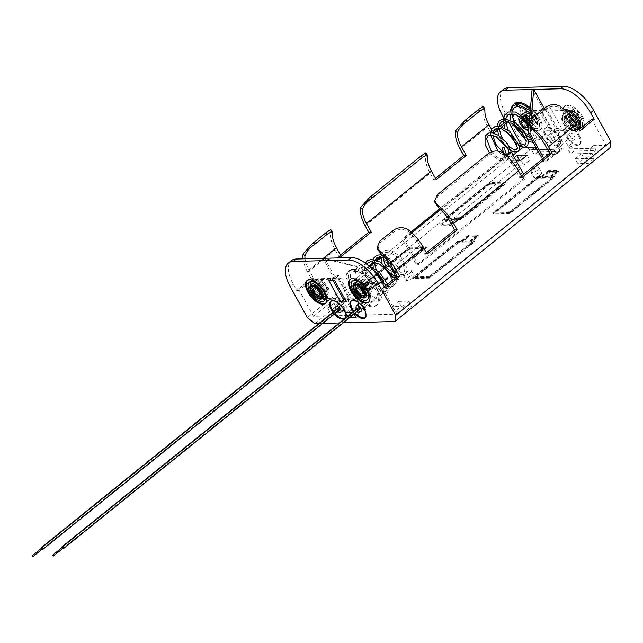 <?xml version="1.0" encoding="UTF-8"?>
<svg xmlns="http://www.w3.org/2000/svg" width="643" height="643" viewBox="0 0 643 643"><rect width="100%" height="100%" fill="white"/><g stroke="black" fill="none" stroke-linecap="round" stroke-linejoin="round"><path stroke-width="0.48" stroke-dasharray="3.21 2.41" d="M313.318 291.472A6.414 3.078 -128.9 0 0 320.986 296.367A6.414 3.078 -128.9 0 0 320.6 291.287A6.414 3.078 -128.9 0 0 312.932 286.392A6.414 3.078 -128.9 0 0 313.318 291.472A6.414 3.078 51.1 0 1 312.932 286.392A6.414 3.078 51.1 0 1 320.6 291.287A6.414 3.078 51.1 0 1 320.986 296.367A6.414 3.078 51.1 0 1 313.318 291.472M322.85 289.471A6.414 3.078 51.1 0 1 323.236 294.55A6.414 3.078 51.1 0 1 315.568 289.655A6.414 3.078 51.1 0 1 315.183 284.576A6.414 3.078 51.1 0 1 322.85 289.471A6.414 3.078 -128.9 0 0 315.183 284.576A6.414 3.078 -128.9 0 0 315.568 289.655A6.414 3.078 -128.9 0 0 323.236 294.55A6.414 3.078 -128.9 0 0 322.85 289.471M363.641 290.154A6.414 3.078 51.1 0 1 364.034 295.241A6.414 3.078 51.1 0 1 356.367 290.347A6.414 3.078 51.1 0 1 355.981 285.267A6.414 3.078 51.1 0 1 363.641 290.154A6.414 3.078 -128.9 0 0 355.981 285.267A6.414 3.078 -128.9 0 0 356.367 290.347A6.414 3.078 -128.9 0 0 364.034 295.241A6.414 3.078 -128.9 0 0 363.641 290.154M358.617 288.53A6.414 3.078 -128.9 0 0 366.285 293.425A6.414 3.078 -128.9 0 0 365.891 288.337A6.414 3.078 -128.9 0 0 358.223 283.45A6.414 3.078 -128.9 0 0 358.617 288.53A6.414 3.078 -128.9 0 0 366.285 293.425A6.414 3.078 -128.9 0 0 365.891 288.337A6.414 3.078 -128.9 0 0 358.223 283.45A6.414 3.078 -128.9 0 0 358.617 288.53M325.768 303.054A14.652 7.041 -128.9 0 0 326.162 302.781A14.652 7.041 -128.9 0 0 325.278 291.158A14.652 7.041 -128.9 0 0 307.756 279.978A14.652 7.041 -128.9 0 0 307.402 280.308M350.443 279.183A14.652 7.041 51.1 0 1 350.797 278.853A14.652 7.041 51.1 0 1 368.326 290.033A14.652 7.041 51.1 0 1 369.211 301.655A14.652 7.041 51.1 0 1 368.817 301.929M354.631 313.583A10.987 5.281 51.1 0 1 353.16 311.759M351.48 300.554A10.987 5.281 51.1 0 1 351.825 300.217A10.987 5.281 51.1 0 1 364.967 308.608A10.987 5.281 51.1 0 1 365.634 317.32A10.987 5.281 51.1 0 1 365.232 317.586M355.378 312.972A10.987 5.281 51.1 0 1 353.907 311.156M334.247 314.114A10.987 5.281 51.1 0 1 332.777 312.297M331.097 301.085A10.987 5.281 51.1 0 1 331.442 300.747A10.987 5.281 51.1 0 1 344.584 309.138A10.987 5.281 51.1 0 1 345.251 317.851A10.987 5.281 51.1 0 1 344.849 318.116M334.995 313.511A10.987 5.281 51.1 0 1 333.532 311.694M526.947 118.995A6.414 3.078 -128.9 0 0 534.614 123.89A6.414 3.078 -128.9 0 0 534.22 118.802A6.414 3.078 -128.9 0 0 526.553 113.907A6.414 3.078 -128.9 0 0 526.947 118.995A6.414 3.078 51.1 0 1 526.553 113.907A6.414 3.078 51.1 0 1 534.22 118.802A6.414 3.078 51.1 0 1 534.614 123.89A6.414 3.078 51.1 0 1 526.947 118.995M531.97 120.619A6.414 3.078 51.1 0 1 532.364 125.707A6.414 3.078 51.1 0 1 524.696 120.812A6.414 3.078 51.1 0 1 524.31 115.724A6.414 3.078 51.1 0 1 531.97 120.619A6.414 3.078 51.1 0 1 532.364 125.707A6.414 3.078 51.1 0 1 524.696 120.812A6.414 3.078 51.1 0 1 524.31 115.724A6.414 3.078 51.1 0 1 531.97 120.619M577.269 117.677A6.414 3.078 51.1 0 1 577.655 122.757A6.414 3.078 51.1 0 1 569.987 117.87A6.414 3.078 51.1 0 1 569.602 112.782A6.414 3.078 51.1 0 1 577.269 117.677A6.414 3.078 -128.9 0 0 569.602 112.782A6.414 3.078 -128.9 0 0 569.987 117.87A6.414 3.078 -128.9 0 0 577.655 122.757A6.414 3.078 -128.9 0 0 577.269 117.677M567.745 119.686A6.414 3.078 -128.9 0 0 575.405 124.573A6.414 3.078 -128.9 0 0 575.019 119.494A6.414 3.078 -128.9 0 0 567.351 114.599A6.414 3.078 -128.9 0 0 567.745 119.686A6.414 3.078 51.1 0 1 567.351 114.599A6.414 3.078 51.1 0 1 575.019 119.494A6.414 3.078 51.1 0 1 575.405 124.573A6.414 3.078 51.1 0 1 567.745 119.686M523.016 118.513A14.652 7.041 -128.9 0 0 540.538 129.693A14.652 7.041 -128.9 0 0 539.654 118.079A14.652 7.041 -128.9 0 0 522.132 106.891A14.652 7.041 -128.9 0 0 523.016 118.513M522.269 119.116A14.652 7.041 -128.9 0 0 539.79 130.304A14.652 7.041 -128.9 0 0 538.898 118.682A14.652 7.041 -128.9 0 0 521.377 107.494A14.652 7.041 -128.9 0 0 522.269 119.116M582.695 116.946A14.652 7.041 51.1 0 1 583.587 128.568A14.652 7.041 51.1 0 1 566.065 117.388A14.652 7.041 51.1 0 1 565.173 105.765A14.652 7.041 51.1 0 1 582.695 116.946M581.947 117.556A14.652 7.041 51.1 0 1 582.831 129.171A14.652 7.041 51.1 0 1 565.31 117.99A14.652 7.041 51.1 0 1 564.425 106.368A14.652 7.041 51.1 0 1 581.947 117.556M579.343 135.52A10.987 5.281 51.1 0 1 580.01 144.233A10.987 5.281 51.1 0 1 566.869 135.842A10.987 5.281 51.1 0 1 566.202 127.129A10.987 5.281 51.1 0 1 579.343 135.52M578.596 136.123A10.987 5.281 51.1 0 1 579.255 144.836A10.987 5.281 51.1 0 1 566.113 136.453A10.987 5.281 51.1 0 1 565.446 127.74A10.987 5.281 51.1 0 1 578.596 136.123M558.96 136.051A10.987 5.281 51.1 0 1 559.627 144.763A10.987 5.281 51.1 0 1 546.486 136.38A10.987 5.281 51.1 0 1 545.819 127.668A10.987 5.281 51.1 0 1 558.96 136.051M558.212 136.654A10.987 5.281 51.1 0 1 558.88 145.374A10.987 5.281 51.1 0 1 545.738 136.983A10.987 5.281 51.1 0 1 545.071 128.27A10.987 5.281 51.1 0 1 558.212 136.654M540.241 174.936A4.581 1.382 -28.9 0 0 541.647 172.79A4.581 1.382 -28.9 0 0 539.051 172.854A4.581 1.382 -28.9 0 0 535.04 175.073A4.581 1.382 -28.9 0 0 533.634 177.219A4.581 1.382 -28.9 0 0 536.222 177.163A4.581 1.382 -28.9 0 0 540.241 174.936M537.54 170.049A4.581 1.382 -28.9 0 0 538.947 167.903A4.581 1.382 -28.9 0 0 536.35 167.96A4.581 1.382 -28.9 0 0 532.34 170.186A4.581 1.382 -28.9 0 0 530.933 172.324A4.581 1.382 -28.9 0 0 533.521 172.268A4.581 1.382 -28.9 0 0 537.54 170.049M412.75 277.864A4.581 1.382 -28.9 0 0 414.164 275.726A4.581 1.382 -28.9 0 0 411.568 275.783A4.581 1.382 -28.9 0 0 407.558 278.001A4.581 1.382 -28.9 0 0 406.143 280.147A4.581 1.382 -28.9 0 0 408.739 280.091A4.581 1.382 -28.9 0 0 412.75 277.864M410.049 272.978A4.581 1.382 -28.9 0 0 411.464 270.832A4.581 1.382 -28.9 0 0 408.868 270.888A4.581 1.382 -28.9 0 0 404.857 273.114A4.581 1.382 -28.9 0 0 403.442 275.26A4.581 1.382 -28.9 0 0 406.038 275.196A4.581 1.382 -28.9 0 0 410.049 272.978M554.057 136.766A3.665 1.76 51.1 0 1 554.274 139.668A3.665 1.76 51.1 0 1 549.894 136.879A3.665 1.76 51.1 0 1 549.677 133.969A3.665 1.76 51.1 0 1 554.057 136.766M547.643 138.695A3.665 1.76 -128.9 0 0 552.024 141.484A3.665 1.76 -128.9 0 0 551.807 138.583A3.665 1.76 -128.9 0 0 547.426 135.786A3.665 1.76 -128.9 0 0 547.643 138.695M574.432 136.236A3.665 1.76 51.1 0 1 574.657 139.137A3.665 1.76 51.1 0 1 570.277 136.34A3.665 1.76 51.1 0 1 570.052 133.439A3.665 1.76 51.1 0 1 574.432 136.236M568.026 138.157A3.665 1.76 -128.9 0 0 572.407 140.954A3.665 1.76 -128.9 0 0 572.182 138.052A3.665 1.76 -128.9 0 0 567.801 135.255A3.665 1.76 -128.9 0 0 568.026 138.157M337.784 311.26A3.665 1.76 51.1 0 1 336.313 309.444A3.665 1.76 51.1 0 0 337.784 311.26M343.306 299.011L338.105 299.148L342.679 307.426A3.665 1.76 -128.9 0 0 338.298 304.637A3.665 1.76 -128.9 0 0 338.515 307.539A3.665 1.76 -128.9 0 0 342.904 310.336A3.665 1.76 -128.9 0 0 342.679 307.426A3.665 1.76 -128.9 0 0 338.298 304.637A3.665 1.76 -128.9 0 0 338.515 307.539L339.52 306.735L334.947 298.448L325.696 298.69A11.904 5.723 51.1 0 1 314.515 290.668A11.904 5.723 51.1 0 1 312.731 279.488A11.904 5.723 51.1 0 1 314.724 278.821L313.72 279.625A11.904 5.723 51.1 0 0 311.726 280.3A11.904 5.723 51.1 0 0 313.519 291.48A11.904 5.723 51.1 0 0 324.691 299.493L333.95 299.252L334.947 298.448M358.167 310.722A3.665 1.76 51.1 0 1 356.696 308.905A3.665 1.76 -128.9 0 0 358.167 310.722M359.791 300.98L360.795 300.177A21.983 10.561 51.1 0 0 377.063 304.734A21.983 10.561 51.1 0 0 375.729 287.3A21.983 10.561 51.1 0 0 349.446 270.526A21.983 10.561 51.1 0 0 347.284 277.969L346.28 278.773A21.983 10.561 51.1 0 1 348.45 271.33A21.983 10.561 51.1 0 1 374.732 288.112A21.983 10.561 51.1 0 1 376.059 305.538A21.983 10.561 51.1 0 1 359.791 300.98L363.054 306.896A3.665 1.76 -128.9 0 0 358.673 304.099A3.665 1.76 -128.9 0 0 358.898 307.008A3.665 1.76 -128.9 0 0 363.279 309.797A3.665 1.76 -128.9 0 0 363.054 306.896A3.665 1.76 -128.9 0 0 358.673 304.099A3.665 1.76 -128.9 0 0 358.898 307.008L359.895 306.197L355.322 297.918L339.102 298.336L338.105 299.148M318.928 323.485L322.77 323.381M339.303 322.947L343.153 322.85M347.517 316.324L348.305 317.755L349.503 317.722M370.521 265.953L364.694 270.655L363.207 267.954L324.683 258.406L335.59 278.154L338.837 275.534L350.652 296.929L347.405 299.558L353.345 310.312L356.415 310.231L353.417 312.659L352.01 312.691M353.417 312.659L354.14 313.969M347.405 299.558L349.479 299.501L337.671 278.106L334.665 280.525M335.59 278.154L337.671 278.106M324.683 258.406L323.019 258.446L333.926 278.202L331.844 278.25L328.846 280.678M333.122 280.565L331.844 278.25M345.203 299.614L345.741 299.598L351.681 310.36L348.602 310.44L345.604 312.86M305.047 258.799A24.908 11.968 -128.9 0 0 308.986 269.947L313.744 278.572L299.172 290.339L313.519 316.316L351.303 315.327L350.515 313.897M349.88 312.747L348.602 310.44M299.172 290.339L296.672 290.403L293.095 283.917A29.305 14.082 51.1 0 1 291.327 260.68M384.313 286.738L382.561 288.152L385.053 288.088M382.561 288.152L396.908 314.138L359.115 315.126L356.415 310.231M568.541 138.96L571.241 143.855L563.429 144.056L560.728 139.169L568.541 138.96L565.543 141.388L562.464 141.468L556.525 130.706L558.606 130.65L546.791 109.254L549.797 106.834L543.97 106.987L555.785 128.383L561.604 128.23L549.797 106.834M314.877 323.59L530.001 149.899L610.062 147.802M530.001 149.899L522.47 143.895L307.346 317.586M502.223 115.073L505.221 112.654L522.47 143.895M505.221 112.654A29.305 14.082 51.1 0 1 503.453 89.409M591.689 119.309L606.027 145.286L593.553 145.615L596.254 150.502L574.103 151.089L571.402 146.194L568.243 146.274L565.543 141.388M544.227 108.426L544.717 109.31L546.791 109.254M542.451 159.062L544.107 162.06L560.254 149.023L557.553 144.136L560.8 141.508L554.861 130.754L551.614 133.374L539.798 111.978L543.054 109.35L532.082 89.481M543.616 158.114L545.77 162.02L561.918 148.983L559.217 144.088L562.464 141.468M544.717 109.31L541.462 111.93L553.277 133.334L556.525 130.706M531.166 119.132L530.475 127.137M536.608 149.843L537.821 152.037L559.965 151.459L557.264 146.564L560.431 146.483L557.73 141.589L560.8 141.508M543.054 109.35L540.972 109.406L552.787 130.802L554.861 130.754M503.686 117.725L505.591 121.173M520.878 144.273L522.454 147.134M359.115 315.126L356.118 317.546M606.027 145.286L396.908 314.138M593.553 145.615L590.057 148.437L567.906 149.023L570.606 153.91L592.75 153.331L596.254 150.502M571.402 146.194L567.906 149.023M568.243 146.274L571.241 143.855M560.431 146.483L563.429 144.056M557.264 146.564L553.768 149.393L537.347 149.819M519.231 150.229L517.141 151.909M513.09 155.188L313.519 316.316M351.303 315.327L348.305 317.755M359.292 312.578L357.629 312.627L396.627 281.144L398.29 281.095L359.292 312.578L356.592 307.692L353.345 310.312M561.918 148.983L560.254 149.023M545.77 162.02L544.107 162.06M360.651 290.363L368.15 284.31L364.822 284.391L364.316 283.475L367.643 283.386L360.144 289.446L360.651 290.363L370.633 290.097L378.132 284.045L381.46 283.957L394.191 273.677M394.689 271.957L425.947 246.711L426.454 247.627L409.824 248.061L364.822 284.391M426.454 247.627L395.196 272.873M506.451 183.046L489.813 183.48L444.819 219.81L448.147 219.721L440.648 225.773L450.622 225.516L458.121 219.464L461.449 219.376L506.451 183.046L505.945 182.13L489.307 182.564L489.813 183.48M468.916 236.094L461.417 242.146L458.089 242.234L413.095 278.564L429.733 278.122L474.727 241.8L471.399 241.881L478.898 235.828L468.916 236.094L468.409 235.169L478.392 234.912L478.898 235.828M548.913 171.504L541.414 177.564L538.087 177.645L493.085 213.974L509.722 213.54L554.716 177.211L551.389 177.299L558.888 171.247L548.913 171.504L548.407 170.588L558.381 170.331L558.888 171.247M416.624 264.996L418.288 264.948L525.773 178.167L524.109 178.207L416.624 264.996L402.277 239.011L403.941 238.971L418.288 264.948M398.596 301.398L392.343 306.446L402.743 306.172L408.996 301.125L398.596 301.398L401.296 306.285L395.043 311.333L405.444 311.059L411.697 306.02L401.296 306.285M514.328 157.431L510.55 160.477L515.935 160.34M575.228 158.789L581.473 153.741L591.873 153.468L585.62 158.516L575.228 158.789L577.928 163.676L588.321 163.402L594.574 158.363L584.174 158.636L577.928 163.676M344.318 302.821L333.926 303.094L327.673 308.134L338.073 307.86L344.318 302.821L347.019 307.708L336.619 307.981L330.373 313.028L340.774 312.755L347.019 307.708M381.034 257.457L383.943 255.11L382.28 255.158L380.262 256.782M376.099 260.15L372.602 262.971M369.476 265.495L363.03 270.695L364.694 270.655M377.208 260.552L375.199 262.167M374.805 262.497L372.659 264.225M505.856 123.464L503.935 125.007M501.894 126.663L499.772 128.367M499.233 128.809L497.24 130.416M493.76 133.23L491.228 133.318L487.651 126.84A29.305 14.082 -128.9 0 1 483.118 108.53L484.91 110.757M491.622 129.444L492.988 131.928M303.014 258.856A29.305 14.082 -128.9 0 0 307.675 272.15L311.252 278.636L296.672 290.403M340.501 255.022L338.748 256.436L335.172 249.95A29.305 14.082 51.1 0 1 330.639 231.641L332.431 233.867M435.488 178.328L433.736 179.743L430.159 173.256A29.305 14.082 51.1 0 1 425.626 154.947L427.418 157.173M505.623 121.696L503.606 123.327M500.061 126.189L497.007 128.648M493.004 131.887L491.228 133.318M521.369 176.078L519.616 177.492L514.858 168.868A24.908 11.968 51.1 0 0 503.694 155.18L503.011 152.921M544.854 144.651L572.358 122.451L577.117 131.068L579.608 131.003M578.861 129.661L577.117 131.068M426.381 252.771L424.629 254.186L419.871 245.562A24.908 11.968 51.1 0 0 408.707 231.874L408.024 229.615M435.102 202.883L437.891 196.252L487.884 155.887C493.044 151.941 498.317 151.7 503.694 155.18M425.706 152.881L425.626 154.947M377.61 249.299L380.399 242.668L392.897 232.581C398.057 228.635 403.33 228.394 408.707 231.874M330.711 229.575L330.639 231.641M327.673 308.134L330.373 313.028M338.073 307.86L340.774 312.755M333.926 303.094L336.619 307.981M585.62 158.516L588.321 163.402M591.873 153.468L594.574 158.363M581.473 153.741L584.174 158.636M510.55 160.477L513.251 165.372L523.651 165.098L520.951 160.211M519.456 160.244L513.251 165.372M519.504 160.324L529.896 160.051L523.651 165.098M527.196 155.164L529.896 160.051M402.743 306.172L405.444 311.059M408.996 301.125L411.697 306.02M392.343 306.446L395.043 311.333M590.057 148.437L592.75 153.331M574.103 151.089L570.606 153.91M559.965 151.459L556.468 154.28L534.317 154.859L531.616 149.972M553.768 149.393L556.468 154.28M537.821 152.037L534.317 154.859M313.744 278.572L311.252 278.636M523.619 174.261L525.773 178.167M506.708 155.992L440.6 209.369M411.721 232.686L403.941 238.971M509.762 152.222L524.109 178.207M505.945 155.309L439.852 208.67M410.957 232.002L402.277 239.011M382.28 255.158L396.627 281.144M383.943 255.11L385.921 258.703M387.335 261.259L391.257 268.356M395.975 276.908L398.29 281.095M356.592 307.692L354.928 307.732L357.629 312.627M354.928 307.732L351.681 310.36M338.837 275.534L337.173 275.574L348.988 296.978L345.741 299.598M337.173 275.574L333.926 278.202M323.019 258.446L361.543 268.002L363.03 270.695M530.097 126.189L532.878 119.558L545.377 109.463C550.537 105.516 555.809 105.283 561.186 108.755L560.503 106.505M572.358 122.451A24.908 11.968 -128.9 0 0 561.186 108.755M483.198 106.465L483.118 108.53M341.24 256.364L338.748 256.436M427.129 254.122L424.629 254.186M436.227 179.67L433.736 179.743M522.116 177.428L519.616 177.492M363.207 267.954L361.543 268.002M509.891 212.753L552.884 178.039L552.385 177.122L509.385 211.836L509.891 212.753L494.917 213.146L537.918 178.433L552.884 178.039M509.385 211.836L494.411 212.23L494.917 213.146M552.385 177.122L537.411 177.516L537.918 178.433M537.411 177.516L494.411 212.23M542.242 177.54L550.561 177.323L550.054 176.407L541.736 176.624L542.242 177.54L548.744 172.292L548.238 171.376L556.557 171.159L557.063 172.075L548.744 172.292M541.736 176.624L548.238 171.376M548.407 170.588L540.908 176.64L541.414 177.564M540.908 176.64L537.58 176.729L538.087 177.645M537.58 176.729L492.578 213.058L493.085 213.974M554.716 177.211L554.21 176.295L509.216 212.624L509.722 213.54M509.216 212.624L492.578 213.058M554.21 176.295L550.882 176.383L551.389 177.299M550.882 176.383L558.381 170.331M557.063 172.075L550.561 177.323M550.054 176.407L556.557 171.159M429.902 277.342L472.894 242.628L472.388 241.712L429.395 276.426L429.902 277.342L414.928 277.728L457.92 243.014L472.894 242.628M429.395 276.426L414.422 276.811L414.928 277.728M472.388 241.712L457.414 242.098L457.92 243.014M457.414 242.098L414.422 276.811M462.253 242.122L470.572 241.905L470.065 240.988L461.746 241.205L462.253 242.122L468.747 236.873L468.241 235.957L476.559 235.74L477.066 236.656L468.747 236.873M461.746 241.205L468.241 235.957M468.409 235.169L460.91 241.229L461.417 242.146M460.91 241.229L457.583 241.318L458.089 242.234M457.583 241.318L412.589 277.639L413.095 278.564M474.727 241.8L474.221 240.876L429.227 277.205L429.733 278.122M429.227 277.205L412.589 277.639M474.221 240.876L470.893 240.964L471.399 241.881M470.893 240.964L478.392 234.912M477.066 236.656L470.572 241.905M470.065 240.988L476.559 235.74M489.644 184.268L446.652 218.982L446.146 218.065L489.138 183.351L489.644 184.268L504.618 183.874L461.618 218.588L446.652 218.982M489.138 183.351L504.112 182.958L504.618 183.874M446.146 218.065L461.111 217.672L461.618 218.588M461.111 217.672L504.112 182.958M489.307 182.564L444.313 218.893L444.819 219.81M444.313 218.893L447.641 218.805L448.147 219.721M447.641 218.805L440.142 224.857L440.648 225.773M458.121 219.464L457.623 218.548L450.116 224.6L450.622 225.516M450.116 224.6L440.142 224.857M457.623 218.548L460.943 218.459L461.449 219.376M441.966 224.029L442.472 224.946L448.975 219.697L448.468 218.781L441.966 224.029L450.285 223.812L450.791 224.728L457.294 219.48L448.975 219.697M448.468 218.781L456.787 218.564L457.294 219.48M456.787 218.564L450.285 223.812M460.943 218.459L505.945 182.13M442.472 224.946L450.791 224.728M409.655 248.849L366.655 283.563L366.148 282.647L409.149 247.933L409.655 248.849L424.621 248.455L381.629 283.169L366.655 283.563M409.149 247.933L424.115 247.539L424.621 248.455M366.148 282.647L381.122 282.253L381.629 283.169M381.122 282.253L393.436 272.31M394.44 271.507L424.115 247.539M377.304 284.069L368.986 284.286L368.479 283.37L376.798 283.153L377.304 284.069L370.802 289.318L370.296 288.394L361.977 288.619L362.483 289.535L370.802 289.318M376.798 283.153L370.296 288.394M378.132 284.045L377.626 283.129L370.127 289.181L370.633 290.097M377.626 283.129L380.953 283.041L381.46 283.957M380.953 283.041L393.685 272.761M364.316 283.475L409.318 247.145L409.824 248.061M409.318 247.145L425.947 246.711M367.643 283.386L368.15 284.31M362.483 289.535L368.986 284.286M368.479 283.37L361.977 288.619M370.127 289.181L360.144 289.446M541.462 111.93L539.798 111.978M553.277 133.334L551.614 133.374M558.606 130.65L561.604 128.23M552.787 130.802L555.785 128.383M540.972 109.406L543.97 106.987M559.217 144.088L557.553 144.136M557.73 141.589L560.728 139.169M350.652 296.929L348.988 296.978M349.479 299.501L346.481 301.921M574.022 120.297A6.414 3.078 51.1 0 1 574.408 125.385A6.414 3.078 51.1 0 1 566.74 120.49A6.414 3.078 51.1 0 1 566.354 115.41A6.414 3.078 51.1 0 1 574.022 120.297A6.414 3.078 -128.9 0 0 566.354 115.41A6.414 3.078 -128.9 0 0 566.74 120.49A6.414 3.078 -128.9 0 0 574.408 125.385A6.414 3.078 -128.9 0 0 574.022 120.297M530.973 121.431A6.414 3.078 51.1 0 1 531.359 126.51A6.414 3.078 51.1 0 1 523.691 121.615A6.414 3.078 51.1 0 1 523.306 116.536A6.414 3.078 51.1 0 1 530.973 121.431A6.414 3.078 -128.9 0 0 523.306 116.536A6.414 3.078 -128.9 0 0 523.691 121.615A6.414 3.078 -128.9 0 0 531.359 126.51A6.414 3.078 -128.9 0 0 530.973 121.431M515.356 122.733A21.983 10.561 -128.9 0 0 526.4 135.287M530.885 138.108A21.983 10.561 -128.9 0 0 541.141 138.623A21.983 10.561 -128.9 0 0 543.303 131.18L544.308 130.376L576.867 129.524A11.904 5.723 -128.9 0 0 578.861 128.849M514.529 103.611A21.983 10.561 -128.9 0 0 515.855 121.045A21.983 10.561 -128.9 0 0 542.145 137.819A21.983 10.561 -128.9 0 0 544.308 130.376M530.475 107.903A21.983 10.561 -128.9 0 1 533.336 110.508L532.34 111.311A21.983 10.561 -128.9 0 0 530.338 109.447M511.667 107.293A21.983 10.561 -128.9 0 0 512.109 115.435M543.303 131.18L575.863 130.328A11.904 5.723 -128.9 0 0 577.856 129.661A11.904 5.723 -128.9 0 0 578.475 128.962M533.336 110.508L564.337 109.696M532.34 111.311L564.9 110.459M316.565 288.852A6.414 3.078 -128.9 0 0 324.233 293.747A6.414 3.078 -128.9 0 0 323.847 288.659A6.414 3.078 -128.9 0 0 316.179 283.764A6.414 3.078 -128.9 0 0 316.565 288.852A6.414 3.078 51.1 0 1 316.179 283.764A6.414 3.078 51.1 0 1 323.847 288.659A6.414 3.078 51.1 0 1 324.233 293.747A6.414 3.078 51.1 0 1 316.565 288.852M359.614 287.726A6.414 3.078 -128.9 0 0 367.282 292.613A6.414 3.078 -128.9 0 0 366.896 287.534A6.414 3.078 -128.9 0 0 359.228 282.639A6.414 3.078 -128.9 0 0 359.614 287.726A6.414 3.078 51.1 0 1 359.228 282.639A6.414 3.078 51.1 0 1 366.896 287.534A6.414 3.078 51.1 0 1 367.282 292.613A6.414 3.078 51.1 0 1 359.614 287.726M344.849 298.971L354.325 298.722L355.322 297.918M346.28 278.773L313.72 279.625M347.284 277.969L314.724 278.821M342.679 307.426L343.675 306.623L339.102 298.336M343.675 306.623A3.665 1.76 51.1 0 1 343.901 309.524A3.665 1.76 51.1 0 1 339.52 306.735M359.895 306.197A3.665 1.76 -128.9 0 0 364.276 308.994A3.665 1.76 -128.9 0 0 364.059 306.092L360.795 300.177M354.325 298.722L358.898 307.008M333.95 299.252L338.515 307.539M41.61 548.133A1.165 0.563 -128.9 0 0 41.691 548.302A1.165 0.563 -128.9 0 0 42.342 549.042M337.615 308.391A1.165 0.563 -128.9 0 0 337.688 309.315A1.165 0.563 -128.9 0 0 339.086 310.207M338.017 309.307L338.716 309.757L338.017 309.307M42.028 548.294L42.727 548.736L338.716 309.757L42.727 548.736M61.993 547.603A1.165 0.563 -128.9 0 0 62.074 547.764A1.165 0.563 -128.9 0 0 62.725 548.511M357.998 307.86A1.165 0.563 -128.9 0 0 358.063 308.785A1.165 0.563 -128.9 0 0 359.461 309.677M358.4 308.777L359.091 309.219L358.4 308.777M62.403 547.756L63.102 548.206L359.091 309.219L63.102 548.206M320.712 286.4A4.397 2.114 -128.9 0 0 325.969 289.752A4.397 2.114 -128.9 0 0 325.704 286.272A4.397 2.114 -128.9 0 0 320.447 282.912A4.397 2.114 -128.9 0 0 320.712 286.4M315.006 288.892A9.155 4.405 51.1 0 1 314.451 281.626A9.155 4.405 51.1 0 1 325.406 288.619A9.155 4.405 51.1 0 1 325.961 295.884A9.155 4.405 51.1 0 1 315.006 288.892M310.609 284.809A9.155 4.405 -128.9 0 0 311.509 291.713A9.155 4.405 -128.9 0 0 322.047 298.971M312.972 286.408A6.414 3.078 51.1 0 1 320.351 291.488A6.414 3.078 51.1 0 1 320.978 296.319M309.355 282.221A11.904 5.723 -128.9 0 0 310.199 291.552A11.904 5.723 -128.9 0 0 324.313 300.739M355.475 269.602L354.221 269.296L353.971 270.816L355.225 271.129L355.475 269.602M358.858 288.257L359.702 287.437L358.947 286.071L358.055 287.767L358.858 288.257L356.021 288.329A1.101 0.908 88.5 0 0 355.965 286.135A1.101 0.908 88.5 0 0 356.021 288.329C353.642 288.112 351.552 286.521 349.752 283.563L349.036 281.883A1.101 0.619 163.1 0 1 349.326 281.264A1.101 0.619 163.1 0 1 350.403 280.887A1.101 0.619 163.1 0 1 351.134 281.248A1.101 0.619 163.1 0 1 350.845 281.859A1.101 0.619 163.1 0 1 349.768 282.237A1.101 0.619 163.1 0 1 349.036 281.883C347.55 276.329 348.088 272.528 350.66 270.494L354.221 269.296M363.761 285.275A4.397 2.114 -128.9 0 0 369.018 288.627A4.397 2.114 -128.9 0 0 368.752 285.138A4.397 2.114 -128.9 0 0 363.496 281.787A4.397 2.114 -128.9 0 0 363.761 285.275M388.187 261.42L388.485 260.857L387.833 260.97M359.702 287.437A9.155 4.405 -128.9 0 0 370.255 293.747A9.155 4.405 -128.9 0 0 369.701 286.481A9.155 4.405 -128.9 0 0 358.754 279.496A9.155 4.405 -128.9 0 0 358.947 286.071L355.965 286.135C355.081 286.32 353.65 285.106 351.681 282.494L351.134 281.248C349.961 276.337 350.258 273.323 352.034 272.198L355.225 271.129M353.658 283.684A9.155 4.405 -128.9 0 0 354.558 290.588A9.155 4.405 -128.9 0 0 365.087 297.846M364.026 295.193A6.414 3.078 -128.9 0 0 363.391 290.355A6.414 3.078 -128.9 0 0 356.021 285.283M352.404 281.095A11.904 5.723 -128.9 0 0 353.248 290.427A11.904 5.723 -128.9 0 0 367.354 299.614M358.055 287.767A9.155 4.405 51.1 0 1 357.5 280.501A9.155 4.405 51.1 0 1 368.455 287.493A9.155 4.405 51.1 0 1 369.01 294.751A9.155 4.405 51.1 0 1 358.055 287.767M516.795 104.399L518.049 104.713L517.366 106.416M533.328 118.633A4.397 2.114 51.1 0 1 533.594 122.114A4.397 2.114 51.1 0 1 528.337 118.762A4.397 2.114 51.1 0 1 528.072 115.274A4.397 2.114 51.1 0 1 533.328 118.633M521.577 114.398A9.155 4.405 -128.9 0 0 522.132 121.656A9.155 4.405 -128.9 0 0 533.087 128.648A9.155 4.405 -128.9 0 0 532.533 121.39L531.64 123.078L531.022 122.596L530.885 121.712L531.729 120.892L532.533 121.39A9.155 4.405 -128.9 0 0 529.647 117.5M525.636 118.834A9.155 4.405 51.1 0 1 525.5 111.303A9.155 4.405 51.1 0 1 536.029 118.561A9.155 4.405 51.1 0 1 536.937 125.465A9.155 4.405 51.1 0 1 525.636 118.834M527.196 118.794A6.414 3.078 51.1 0 1 526.561 113.956A6.414 3.078 51.1 0 1 534.47 118.601A6.414 3.078 51.1 0 1 534.566 123.874A6.414 3.078 51.1 0 1 527.196 118.794M524.077 118.875A11.904 5.723 51.1 0 1 523.354 109.431A11.904 5.723 51.1 0 1 537.588 118.521A11.904 5.723 51.1 0 1 538.312 127.957A11.904 5.723 51.1 0 1 524.077 118.875M523.828 119.076A11.904 5.723 51.1 0 1 523.105 109.632A11.904 5.723 51.1 0 1 537.339 118.722A11.904 5.723 51.1 0 1 538.062 128.166A11.904 5.723 51.1 0 1 523.828 119.076M530.258 110.403L535.024 115.418L533.312 116.793L535.024 115.418L536.109 117.034C537.387 119.461 537.403 121.278 536.149 122.483L534.63 123.014A1.101 0.908 -91.5 0 1 534.566 120.82A1.101 0.908 -91.5 0 1 534.63 123.014L531.64 123.078A9.155 4.405 51.1 0 1 531.841 129.661A9.155 4.405 51.1 0 1 520.886 122.668A9.155 4.405 51.1 0 1 520.332 115.402A9.155 4.405 51.1 0 1 521.618 114.904M569.875 122.749A4.397 2.114 51.1 0 1 570.14 126.237A4.397 2.114 51.1 0 1 564.884 122.885A4.397 2.114 51.1 0 1 564.618 119.397A4.397 2.114 51.1 0 1 569.875 122.749M576.377 117.508A4.397 2.114 51.1 0 1 576.642 120.988A4.397 2.114 51.1 0 1 571.386 117.637A4.397 2.114 51.1 0 1 571.121 114.149A4.397 2.114 51.1 0 1 576.377 117.508M567.632 112.975A9.155 4.405 -128.9 0 0 564.626 113.272A9.155 4.405 -128.9 0 0 565.181 120.53A9.155 4.405 -128.9 0 0 576.136 127.523A9.155 4.405 -128.9 0 0 576.948 126.189M568.677 117.709A9.155 4.405 51.1 0 1 568.549 110.178A9.155 4.405 51.1 0 1 579.078 117.436A9.155 4.405 51.1 0 1 579.978 124.34A9.155 4.405 51.1 0 1 568.677 117.709M577.518 117.476A6.414 3.078 -128.9 0 0 569.61 112.83A6.414 3.078 -128.9 0 0 570.245 117.669A6.414 3.078 -128.9 0 0 577.615 122.741A6.414 3.078 -128.9 0 0 577.518 117.476M567.118 117.749A11.904 5.723 51.1 0 1 566.403 108.305A11.904 5.723 51.1 0 1 580.637 117.396A11.904 5.723 51.1 0 1 581.36 126.832A11.904 5.723 51.1 0 1 567.118 117.749M566.869 117.95A11.904 5.723 51.1 0 1 566.153 108.506A11.904 5.723 51.1 0 1 580.388 117.597A11.904 5.723 51.1 0 1 581.111 127.033A11.904 5.723 51.1 0 1 566.869 117.95M308.986 269.947L323.389 258.317M290.097 286.344L293.095 283.917M307.675 272.15L335.172 249.95M365.168 225.733L430.159 173.256M460.155 149.039L487.651 126.84M392.375 267.761L419.871 245.562M449.867 221.345L514.858 168.868M487.41 154.304L487.884 155.887M437.891 196.252L437.409 194.668M392.415 230.998L392.897 232.581M380.399 242.668L379.917 241.093M544.902 107.887L545.377 109.463M532.878 119.558L532.404 117.974M575.863 130.328L576.867 129.524M325.696 298.69L324.691 299.493M363.054 306.896L364.059 306.092M319.467 286.432A6.591 3.167 51.1 0 1 320.174 280.83A6.591 3.167 51.1 0 1 326.949 286.231A6.591 3.167 51.1 0 1 326.242 291.834A6.591 3.167 51.1 0 1 319.467 286.432M326.66 287.614A9.155 4.405 -128.9 0 0 315.705 280.621A9.155 4.405 -128.9 0 0 316.26 287.879A9.155 4.405 -128.9 0 0 327.215 294.872A9.155 4.405 -128.9 0 0 326.66 287.614M362.507 285.307A6.591 3.167 51.1 0 1 363.215 279.705A6.591 3.167 51.1 0 1 369.998 285.106A6.591 3.167 51.1 0 1 369.291 290.708A6.591 3.167 51.1 0 1 362.507 285.307M526.641 118.416A8.263 3.971 51.1 0 1 527.525 111.4A8.263 3.971 51.1 0 1 536.021 118.167A8.263 3.971 51.1 0 1 535.137 125.184A8.263 3.971 51.1 0 1 526.641 118.416M535.482 118.183A7.306 3.512 -128.9 0 0 527.967 112.195A7.306 3.512 -128.9 0 0 527.188 118.4A7.306 3.512 -128.9 0 0 534.703 124.388A7.306 3.512 -128.9 0 0 535.482 118.183M527.011 122.218A6.591 3.167 -128.9 0 0 524.037 119.405M529.454 119.702A9.155 4.405 51.1 0 1 530.885 121.712M528.659 128.897A6.591 3.167 -128.9 0 0 528.924 125.851M571.121 122.717A6.591 3.167 -128.9 0 0 564.345 117.315A6.591 3.167 -128.9 0 0 563.638 122.917A6.591 3.167 -128.9 0 0 570.421 128.319A6.591 3.167 -128.9 0 0 571.121 122.717M575.131 122.958A9.155 4.405 51.1 0 1 574.882 128.528A9.155 4.405 51.1 0 1 563.935 121.543A9.155 4.405 51.1 0 1 563.381 114.277A9.155 4.405 51.1 0 1 571.024 116.962M569.69 117.291A8.263 3.971 51.1 0 1 570.574 110.274A8.263 3.971 51.1 0 1 579.07 117.042A8.263 3.971 51.1 0 1 578.186 124.059A8.263 3.971 51.1 0 1 569.69 117.291M578.531 117.058A7.306 3.512 -128.9 0 0 571.016 111.07A7.306 3.512 -128.9 0 0 570.228 117.275A7.306 3.512 -128.9 0 0 577.744 123.263A7.306 3.512 -128.9 0 0 578.531 117.058M323.236 294.55L320.986 296.367L323.236 294.55M366.285 293.425L364.034 295.241L366.285 293.425M326.162 302.781L325.414 303.383M369.211 301.655L368.463 302.258M365.634 317.32L364.878 317.923M345.251 317.851L344.503 318.454M532.364 125.707L534.614 123.89L532.364 125.707M575.405 124.573L577.655 122.757L575.405 124.573M539.79 130.304L540.538 129.693M582.831 129.171L583.587 128.568M579.255 144.836L580.01 144.233M558.88 145.374L559.627 144.763M538.947 167.903L541.647 172.79M411.464 270.832L414.164 275.726M552.024 141.484L554.274 139.668M572.407 140.954L574.657 139.137M342.904 310.336L343.901 309.524M363.279 309.797L364.276 308.994M358.673 304.099L356.423 305.915L358.673 304.099M338.298 304.637L336.048 306.454L338.298 304.637M567.801 135.255L570.052 133.439M547.426 135.786L549.677 133.969M403.442 275.26L406.143 280.147M530.933 172.324L533.634 177.219M545.071 128.27L545.819 127.668M565.446 127.74L566.202 127.129M564.425 106.368L565.173 105.765M521.377 107.494L522.132 106.891M567.351 114.599L569.602 112.782L567.351 114.599M524.31 115.724L526.553 113.907L524.31 115.724M331.442 300.747L330.695 301.358M351.825 300.217L351.078 300.82M350.797 278.853L350.049 279.456M307.756 279.978L307 280.581M358.223 283.45L355.981 285.267L358.223 283.45M315.183 284.576L312.932 286.392L315.183 284.576M541.141 138.623L542.145 137.819M577.856 129.661L578.555 129.098M377.063 304.734L376.059 305.538M349.446 270.526L348.45 271.33M312.731 279.488L311.726 280.3M41.988 547.828L337.985 308.849L41.988 547.828M62.371 547.297L358.36 308.31L62.371 547.297M325.969 289.752L319.467 295M314.451 281.626L315.705 280.621C323.566 278.081 324.168 283.065 327.448 286.408C329.361 288.458 329.28 291.279 327.215 294.872L325.961 295.884M320.447 282.912L313.945 288.16M369.018 288.627L362.515 293.875M354.655 269.112L365.971 272.648L376.911 283L382.095 294.494L381.508 298.842L380.045 300.514L378.004 301.27L374.66 300.884L364.726 293.771L356.994 281.168L355.563 271.868L356.849 267.85L360.418 264.836L367.531 264.82M387.584 284.102L388.284 291.086L387.086 292.959L385.35 293.875L381.942 293.722L373.093 287.638L365.859 276.458L364.308 265.495L365.224 263.051M394.408 278.588L395.027 281.939L394.505 284.632L393.227 286.111L391.716 286.698L388.798 286.416L385.511 284.833M381.323 281.321L375.014 272.238M374.395 270.848L373.229 267.408M372.659 261.653L373.101 259.483M381.99 254.757L392.326 260.182L399.745 269.385L401.385 276.305L400.155 278.652L398.612 279.4L396.265 279.311L391.113 276.426M383.975 267.448L382.135 263.22M381.042 256.838L381.331 254.66M381.436 254.266L384.458 250.392L390.02 249.902L400.894 256.927L406.987 268.027L406.601 272.31L405.347 273.91L403.426 274.714L400.436 274.529L394.231 271.137M357.5 280.501L358.754 279.496C366.614 276.956 367.209 281.939 370.489 285.283C372.41 287.333 372.329 290.154 370.255 293.747L369.01 294.751M354.799 271.306L358.215 271.611L365.409 274.899L375.142 284.302L379.86 294.357L379.595 297.741L378.904 298.633L376.959 299.108L365.69 291.552L357.813 275.606L358.665 269.096L360.088 267.488L363.874 266.451L372.755 269.706M385.768 285.556L386.395 288.635L385.567 291.367L384.691 291.769L381.138 291.078L371.903 282.759L366.534 271.137L367 264.394M392.551 280.083L392.069 284.238L390.51 284.544L388.018 283.748M387.279 283.346L383.316 280.227M378.695 274.424L376.195 269.457M374.829 262.063L375.279 259.909M385.511 258.245L390.807 261.765L399.247 274.858L398.716 276.98L396.321 277.037M392.849 275.011L385.728 266.073M383.228 257.321L383.549 254.861L384.98 252.667L389.264 251.984L399.166 258.293L404.817 268.38L404.551 271.507L402.896 272.576L400.444 272.246L394.673 268.637L388.501 260.881M363.496 281.787L356.994 287.035M531.729 120.892L534.767 120.771L534.188 118.095L530.017 113.176M533.594 122.114L527.099 127.362M509.971 111.569L509.819 113.843M510.863 120.169L511.941 123.159M525.99 140.391L528.393 141.629M533.216 142.344L535.418 141.235L536.833 138.534L532.798 125.948L529.302 121.471M503.501 118.786L503.389 121.029M504.795 127.885L506.218 131.276M517.068 144.562L519.729 146.162M497.023 126.028L496.983 128.246M498.791 135.617L500.833 139.716M507.649 148.131L510.96 150.566M490.601 132.804L490.537 134.998M497.931 150.976L501.347 154.224L507.383 156.956L509.811 156.273L510.863 154.963L511.257 152.19M489.5 152.905L499.121 160.565L502.127 160.991L504.273 160.348L505.928 158.499L506.523 154.842M525.5 111.303C529.173 110.492 532.742 112.798 536.198 118.232C537.853 121.318 538.095 123.729 536.937 125.465M526.561 113.956C526.922 115.25 525.074 111.914 527.364 118.465C531.118 123.038 533.521 124.838 534.566 123.874M521.24 114.671L519.56 116.222M533.087 128.648L531.841 129.661L528.514 130.569M512.222 111.456L512.013 113.642M513.701 121.648L515.397 125.321M524.945 136.999L527.879 138.952M532.066 140.254L533.819 139.708L534.719 137.891L529.036 124.541M505.728 118.746L505.583 120.94M507.954 129.806L511.121 135.271M514.456 139.346L518.885 143.148M499.225 126.06L499.185 128.27M502.553 138.309L509.393 146.733M492.787 132.997L492.755 135.231M504.128 153.5L506.507 154.601M506.748 154.658L508.509 154.497L509.095 152.769M491.533 151.941L496.967 157.037L500.656 158.708L502.247 158.773L503.871 157.704L504.192 153.838M528.072 115.274L521.569 120.522M576.642 120.988L570.14 126.237M564.626 113.272L563.381 114.277C561.291 117.372 561.21 120.193 563.139 122.741C565.197 127.748 569.111 129.677 574.882 128.528L576.136 127.523M568.549 110.178C572.214 109.366 575.782 111.673 579.247 117.106C580.894 120.193 581.143 122.604 579.978 124.34M569.61 112.83C569.963 114.124 568.123 110.781 570.405 117.339C574.167 121.905 576.562 123.713 577.615 122.741M571.121 114.149L564.618 119.397"/><path stroke-width="0.96" d="M307.893 292.203A14.652 7.041 -128.9 0 0 325.414 303.383A14.652 7.041 -128.9 0 0 324.53 291.769A14.652 7.041 -128.9 0 0 307 280.581A14.652 7.041 -128.9 0 0 307.893 292.203M307.402 280.308A14.652 7.041 -128.9 0 0 308.64 291.601A14.652 7.041 -128.9 0 0 325.768 303.054M367.571 290.636A14.652 7.041 51.1 0 1 368.463 302.258A14.652 7.041 51.1 0 1 350.933 291.078A14.652 7.041 51.1 0 1 350.049 279.456A14.652 7.041 51.1 0 1 367.571 290.636M368.817 301.929A14.652 7.041 51.1 0 1 351.689 290.467A14.652 7.041 51.1 0 1 350.443 279.183M353.16 311.759A10.987 5.281 51.1 0 1 351.737 309.532A10.987 5.281 51.1 0 1 351.078 300.82A10.987 5.281 51.1 0 1 364.219 309.211A10.987 5.281 51.1 0 1 364.878 317.923A10.987 5.281 51.1 0 1 354.631 313.583M365.232 317.586A10.987 5.281 51.1 0 1 355.378 312.972M353.907 311.156A10.987 5.281 51.1 0 1 352.493 308.929A10.987 5.281 51.1 0 1 351.48 300.554M332.777 312.297A10.987 5.281 51.1 0 1 331.362 310.071A10.987 5.281 51.1 0 1 330.695 301.358A10.987 5.281 51.1 0 1 343.836 309.741A10.987 5.281 51.1 0 1 344.503 318.454A10.987 5.281 51.1 0 1 334.247 314.114M344.849 318.116A10.987 5.281 51.1 0 1 334.995 313.511M333.532 311.694A10.987 5.281 51.1 0 1 332.109 309.468A10.987 5.281 51.1 0 1 331.097 301.085M340.428 309.243A3.665 1.76 51.1 0 1 340.653 312.152A3.665 1.76 51.1 0 1 337.784 311.26A3.665 1.76 51.1 0 0 340.653 312.152A3.665 1.76 51.1 0 0 340.428 309.243A3.665 1.76 51.1 0 0 336.048 306.454A3.665 1.76 51.1 0 1 340.428 309.243M336.313 309.444A3.665 1.76 51.1 0 1 336.273 309.355A3.665 1.76 51.1 0 1 336.048 306.454A3.665 1.76 51.1 0 0 336.273 309.355A3.665 1.76 51.1 0 0 336.313 309.444M360.811 308.712A3.665 1.76 51.1 0 1 361.028 311.614A3.665 1.76 51.1 0 1 358.167 310.722A3.665 1.76 -128.9 0 0 361.028 311.614A3.665 1.76 -128.9 0 0 360.811 308.712A3.665 1.76 -128.9 0 0 356.423 305.915A3.665 1.76 51.1 0 1 360.811 308.712M356.696 308.905A3.665 1.76 51.1 0 1 356.648 308.825A3.665 1.76 51.1 0 1 356.423 305.915A3.665 1.76 -128.9 0 0 356.648 308.825A3.665 1.76 -128.9 0 0 356.696 308.905M288.321 263.108L291.327 260.68A29.305 14.082 51.1 0 1 296.238 259.033L293.232 261.452A29.305 14.082 -128.9 0 0 288.321 263.108A29.305 14.082 -128.9 0 0 290.097 286.344L307.346 317.586L314.877 323.59L318.928 323.485M322.77 323.381L339.303 322.947M343.153 322.85L394.939 321.492L395.726 315.271L610.85 141.581L610.062 147.802L394.939 321.492M296.238 259.033L351.343 257.586A29.305 14.082 51.1 0 1 381.476 281.61L378.478 284.029L395.726 315.271M378.478 284.029A29.305 14.082 -128.9 0 0 348.345 260.005L351.343 257.586M293.232 261.452L348.345 260.005M346.481 301.921L340.661 302.073L328.846 280.678L334.665 280.525L346.481 301.921M352.01 312.691L345.604 312.86L347.517 316.324M354.14 313.969L356.118 317.546L349.503 317.722M345.203 299.614L343.659 299.654L333.122 280.565M350.515 313.897L349.88 312.747M381.476 281.61L385.053 288.088L399.633 276.321L396.056 269.843A29.305 14.082 -128.9 0 0 380.527 251.815L381.203 254.073L377.61 249.299L377.079 247.539L380.527 251.815M530.475 127.137L529.936 133.342L528.273 133.382L532.082 89.481L505.358 90.181A29.305 14.082 -128.9 0 0 500.447 91.836L503.453 89.409A29.305 14.082 51.1 0 1 508.364 87.761L563.469 86.315A29.305 14.082 51.1 0 1 593.602 110.339L610.85 141.581M578.861 129.661L591.689 119.309L594.18 119.236L579.608 131.003L576.032 124.525A29.305 14.082 -128.9 0 0 560.503 106.505C555.174 103.539 549.966 104.005 544.902 107.887L532.404 117.974L529.559 124.429L533.007 128.704A29.305 14.082 51.1 0 1 548.535 146.725L576.032 124.525M593.602 110.339L590.604 112.758L594.18 119.236M590.604 112.758A29.305 14.082 -128.9 0 0 560.471 88.742L533.746 89.441L544.227 108.426M528.273 133.382L542.451 159.062M532.058 89.498L533.722 89.457L531.166 119.132M529.936 133.342L543.616 158.114M500.447 91.836A29.305 14.082 -128.9 0 0 502.223 115.073L503.686 117.725M505.591 121.173L505.623 121.696M508.179 121.495L505.8 121.551M508.324 121.535L520.878 144.273M522.454 147.134L535.121 147.143L536.608 149.843M537.347 149.819L531.616 149.972L535.121 147.143M522.638 147.472L519.231 150.229M517.141 151.909L513.09 155.188M395.196 272.873L394.191 273.677M515.935 160.34L520.951 160.211L527.196 155.164L516.803 155.437L514.328 157.431M380.262 256.782L376.099 260.15M372.602 262.971L369.476 265.495M381.034 257.457L377.208 260.552M372.659 264.225L370.521 265.953M466.231 155.453L463.732 155.518L460.155 149.039A29.305 14.082 51.1 0 1 455.622 130.73L464.897 120.538L465.918 119.719L467.172 121.278C461.843 124.919 458.588 128.809 457.414 132.956A24.908 11.968 51.1 0 0 461.465 146.837L466.231 155.453L436.227 179.67L431.469 171.054A24.908 11.968 51.1 0 1 427.418 157.173L427.153 154.682L422.178 157.607L420.916 156.048L425.706 152.881L427.153 154.682M323.389 258.317L336.482 247.748L341.24 256.364L371.236 232.147L366.478 223.531A24.908 11.968 51.1 0 1 362.427 209.65L360.635 207.424L369.91 197.232L420.916 156.048M508.259 121.519L505.856 123.464M503.935 125.007L501.894 126.663M499.772 128.367L499.233 128.809M497.24 130.416L493.76 133.23M467.172 121.278L479.67 111.191L484.645 108.265L484.91 110.757A24.908 11.968 -128.9 0 0 488.969 124.638L491.622 129.444M492.988 131.928L493.703 133.214M371.236 232.147L368.744 232.211L340.501 255.022M368.744 232.211L365.168 225.733A29.305 14.082 51.1 0 1 360.635 207.424M463.732 155.518L435.488 178.328M503.606 123.327L500.061 126.189M497.007 128.648L493.004 131.887M548.535 146.725L552.112 153.203L549.62 153.275L521.369 176.078M549.62 153.275L544.854 144.651A24.908 11.968 51.1 0 0 533.69 130.955L530.097 126.189L529.559 124.429M381.203 254.073A24.908 11.968 -128.9 0 1 392.375 267.761L397.133 276.386L384.313 286.738M552.112 153.203L522.116 177.428L518.539 170.942A29.305 14.082 51.1 0 0 503.011 152.921C497.674 149.964 492.474 150.422 487.41 154.304L437.409 194.668L434.572 201.122L438.02 205.398A29.305 14.082 51.1 0 1 453.548 223.418L457.125 229.897L454.625 229.969L426.381 252.771M454.625 229.969L449.867 221.345A24.908 11.968 51.1 0 0 438.703 207.649L435.102 202.883L434.572 201.122M457.125 229.897L427.129 254.122L423.552 247.635A29.305 14.082 51.1 0 0 408.024 229.615C402.687 226.657 397.487 227.116 392.415 230.998L379.917 241.093L377.079 247.539M370.923 196.412L372.176 197.972C366.848 201.613 363.6 205.503 362.427 209.65M372.176 197.972L422.178 157.607M304.935 256.067L303.142 253.84L312.418 243.649L313.43 242.829L314.684 244.388C309.355 248.029 306.108 251.927 304.935 256.067A24.908 11.968 -128.9 0 0 305.047 258.799M314.684 244.388L327.183 234.301L325.929 232.742L330.711 229.575L332.166 231.376L327.183 234.301M336.482 247.748A24.908 11.968 51.1 0 1 332.431 233.867L332.166 231.376M313.43 242.829L325.929 232.742M303.142 253.84A29.305 14.082 -128.9 0 0 303.014 258.856M516.803 155.437L519.456 160.244M397.133 276.386L399.633 276.321M506.708 155.992L511.426 152.182L523.619 174.261M440.6 209.369L411.721 232.686M511.426 152.182L509.762 152.222L505.945 155.309M439.852 208.67L410.957 232.002M385.921 258.703L387.335 261.259M391.257 268.356L395.975 276.908M465.918 119.719L479.356 108.868L483.198 106.465L484.645 108.265M393.436 272.31L394.44 271.507M393.685 272.761L394.689 271.957M343.659 299.654L340.661 302.073M512.109 115.435A21.983 10.561 -128.9 0 0 514.858 121.848A21.983 10.561 -128.9 0 0 515.356 122.733M526.4 135.287A21.983 10.561 -128.9 0 0 530.885 138.108M530.338 109.447A21.983 10.561 -128.9 0 0 513.524 104.423A21.983 10.561 -128.9 0 0 511.667 107.293M530.475 107.903A21.983 10.561 -128.9 0 0 514.529 103.611L513.524 104.423M578.555 129.098L578.861 128.849A11.904 5.723 -128.9 0 0 577.076 117.677A11.904 5.723 -128.9 0 0 565.896 109.656L564.337 109.696M578.475 128.962A11.904 5.723 -128.9 0 0 575.654 117.886A11.904 5.723 -128.9 0 0 565.157 110.459M344.849 298.971L343.306 299.011M42.342 549.042A1.165 0.563 -128.9 0 0 43.089 549.194A1.165 0.563 -128.9 0 0 43.017 548.262A1.165 0.563 -128.9 0 0 41.626 547.378A1.165 0.563 -128.9 0 0 41.61 548.133M43.089 549.194L339.086 310.207A1.165 0.563 -128.9 0 0 339.014 309.283A1.165 0.563 -128.9 0 0 337.615 308.391L41.626 547.378M32.881 556.685L32.15 555.777L32.881 556.685L42.727 548.736L42.028 548.294M62.725 548.511A1.165 0.563 -128.9 0 0 63.472 548.656A1.165 0.563 -128.9 0 0 63.4 547.732A1.165 0.563 -128.9 0 0 62.001 546.839A1.165 0.563 -128.9 0 0 61.993 547.603M63.472 548.656L359.461 309.677A1.165 0.563 -128.9 0 0 359.389 308.753A1.165 0.563 -128.9 0 0 357.998 307.86L62.001 546.839M53.265 556.147L52.533 555.239L53.265 556.147L63.102 548.206L62.403 547.756M314.21 291.649A4.397 2.114 -128.9 0 0 319.467 295A4.397 2.114 -128.9 0 0 319.201 291.512A4.397 2.114 -128.9 0 0 313.945 288.16A4.397 2.114 -128.9 0 0 314.21 291.649M321.91 291.448A9.155 4.405 -128.9 0 0 310.609 284.809C309.444 286.545 309.693 288.956 311.341 292.043C314.805 297.476 318.373 299.783 322.047 298.971A9.155 4.405 -128.9 0 0 321.91 291.448M313.069 291.673A6.414 3.078 51.1 0 1 312.972 286.408C312.128 285.862 316.549 285.87 320.182 291.818C321.363 294.984 321.629 296.487 320.978 296.319A6.414 3.078 51.1 0 1 313.069 291.673M323.469 291.408A11.904 5.723 -128.9 0 0 309.227 282.317A11.904 5.723 -128.9 0 0 309.95 291.761A11.904 5.723 -128.9 0 0 324.185 300.844A11.904 5.723 -128.9 0 0 323.469 291.408M324.313 300.739A11.904 5.723 -128.9 0 0 324.434 300.643A11.904 5.723 -128.9 0 0 323.718 291.199A11.904 5.723 -128.9 0 0 309.476 282.116A11.904 5.723 -128.9 0 0 309.355 282.221M357.259 290.515A4.397 2.114 -128.9 0 0 362.515 293.875A4.397 2.114 -128.9 0 0 362.25 290.387A4.397 2.114 -128.9 0 0 356.994 287.035A4.397 2.114 -128.9 0 0 357.259 290.515M387.833 260.97L386.684 262.119L388.187 261.42M364.951 290.314A9.155 4.405 -128.9 0 0 353.658 283.684C352.493 285.42 352.734 287.831 354.389 290.917C357.854 296.351 361.414 298.657 365.087 297.846A9.155 4.405 -128.9 0 0 364.951 290.314M356.021 285.283A6.414 3.078 -128.9 0 0 356.118 290.548A6.414 3.078 -128.9 0 0 364.026 295.193C364.677 295.354 364.412 293.851 363.223 290.684C359.598 284.745 355.169 284.736 356.021 285.283M366.51 290.274A11.904 5.723 -128.9 0 0 352.276 281.192A11.904 5.723 -128.9 0 0 352.999 290.628A11.904 5.723 -128.9 0 0 367.233 299.718A11.904 5.723 -128.9 0 0 366.51 290.274M367.354 299.614A11.904 5.723 -128.9 0 0 367.483 299.517A11.904 5.723 -128.9 0 0 366.759 290.073A11.904 5.723 -128.9 0 0 352.525 280.991A11.904 5.723 -128.9 0 0 352.404 281.095M517.808 106.232L516.554 105.918L517.277 104.214L530.258 110.403M517.398 106.408L523.298 108.145L530.017 113.176M526.826 123.882A4.397 2.114 51.1 0 1 527.099 127.362A4.397 2.114 51.1 0 1 521.843 124.011A4.397 2.114 51.1 0 1 521.569 120.522A4.397 2.114 51.1 0 1 526.826 123.882M502.022 148.131L504.008 147.215L502.006 148.115L504.192 153.838M529.647 117.5A9.155 4.405 -128.9 0 0 521.577 114.398L521.24 114.671M576.948 126.189A9.155 4.405 -128.9 0 0 575.581 120.257A9.155 4.405 -128.9 0 0 567.632 112.975M366.478 223.531L431.469 171.054M461.465 146.837L488.969 124.638M453.548 223.418L518.539 170.942M396.056 269.843L423.552 247.635M508.364 87.761L505.358 90.181M560.471 88.742L563.469 86.315M479.67 111.191L478.416 109.632M438.02 205.398L438.703 207.649M457.414 132.956L455.622 130.73M533.007 128.704L533.69 130.955M565.036 110.347L565.896 109.656M320.897 291.858A8.263 3.971 -128.9 0 0 312.402 285.09A8.263 3.971 -128.9 0 0 311.517 292.107A8.263 3.971 -128.9 0 0 320.013 298.874A8.263 3.971 -128.9 0 0 320.897 291.858M312.056 292.091A7.306 3.512 51.1 0 1 312.844 285.886A7.306 3.512 51.1 0 1 320.359 291.874A7.306 3.512 51.1 0 1 319.571 298.079A7.306 3.512 51.1 0 1 312.056 292.091M363.946 290.732A8.263 3.971 -128.9 0 0 355.45 283.965A8.263 3.971 -128.9 0 0 354.566 290.982A8.263 3.971 -128.9 0 0 363.062 297.749A8.263 3.971 -128.9 0 0 363.946 290.732M355.105 290.966A7.306 3.512 51.1 0 1 355.884 284.761A7.306 3.512 51.1 0 1 363.399 290.749A7.306 3.512 51.1 0 1 362.62 296.953A7.306 3.512 51.1 0 1 355.105 290.966M528.924 125.851A6.591 3.167 -128.9 0 0 528.08 123.85A6.591 3.167 -128.9 0 0 527.011 122.218M524.037 119.405A6.591 3.167 -128.9 0 0 519.922 119.1A6.591 3.167 -128.9 0 0 520.589 124.043A6.591 3.167 -128.9 0 0 528.659 128.897M521.618 114.904A9.155 4.405 51.1 0 1 529.454 119.702M571.024 116.962A9.155 4.405 51.1 0 1 574.328 121.27A9.155 4.405 51.1 0 1 575.131 122.958M370.264 196.951L421.559 155.534M312.771 243.367L326.572 232.227M465.251 120.257L479.051 109.109M32.15 555.777L41.988 547.828M52.533 555.239L62.371 547.297M367.531 264.82L379.523 272.359L387.584 284.102M365.224 263.051L367.555 260.576L371.204 259.434L380.495 262.167L394.408 278.588M385.511 284.833L381.323 281.321M375.014 272.238L374.395 270.848M373.229 267.408L372.659 261.653M373.101 259.483L373.704 258.068L376.983 255.15L381.99 254.757M391.113 276.426L383.975 267.448M382.135 263.22L381.042 256.838M394.231 271.137L389.489 266.306L386.668 262.095M372.755 269.706L376.476 272.519L385.768 285.556M367 264.394L368.246 262.794L370.907 261.669L379.483 264.12L387.938 271.603L392.551 280.083M388.018 283.748L387.279 283.346M383.316 280.227L378.695 274.424M376.195 269.457L374.99 265.205L374.829 262.063M375.279 259.909L376.83 257.73L379.74 256.79L385.511 258.245M396.321 277.037L392.849 275.011M385.728 266.073L384.458 263.196L383.228 257.321M517.213 104.222L513.251 105.717L510.285 110.146L509.971 111.569M509.819 113.843L510.863 120.169M511.941 123.159L525.99 140.391M528.393 141.629L533.216 142.344M529.302 121.471L515.533 112.043L508.332 112.003L504.851 114.84L503.501 118.786M503.389 121.029L504.795 127.885M506.218 131.276L517.068 144.562M519.729 146.162L524.575 147.255L526.545 146.524L527.847 144.964L528.361 141.339L524.503 132.072L515.911 123.126L504.474 118.706L499.587 120.514L497.312 124.356L497.023 126.028M496.983 128.246L498.791 135.617M500.833 139.716L507.649 148.131M510.96 150.566L514.191 151.933L516.892 151.981L518.539 151.105L519.512 149.618L519.785 146.62L509.77 131.196L499.024 126.044L495.303 126.382L491.943 128.922L490.601 132.804M490.537 134.998L497.931 150.976M511.257 152.19L507.182 143.309L498.365 135.247L491.887 132.86L488.752 133.069L485.095 136.051L485.071 144.651L489.5 152.905M506.523 154.842L504.008 147.215M519.56 116.222L518.732 118.481L519.014 121.294L520.099 123.866L523.233 127.853L525.789 129.693L528.514 130.569M517.366 106.416L514.328 107.662L512.222 111.456M512.013 113.642L513.701 121.648M515.397 125.321L524.945 136.999M527.879 138.952L532.066 140.254M529.036 124.541L515.533 114.341L508.066 114.599L505.728 118.746M505.583 120.94L507.954 129.806M511.121 135.271L514.456 139.346M518.885 143.148L524.76 144.98L525.91 143.919L526.151 141.283L522.156 132.538L513.516 124.123L504.49 120.9L501.267 121.977L499.563 124.485L499.225 126.06M499.185 128.27L500.817 134.789L502.553 138.309M509.393 146.733L513.387 149.353L516.417 149.835L517.607 148.187L511.884 136.244L501.604 128.881L497.682 128.19L494.475 129.331L492.787 132.997M492.755 135.231L495.841 144.297L504.128 153.5M509.095 152.769L508.219 149.321L496.131 136.517L490.408 135.006L487.941 135.914L486.542 138.703L491.533 151.941"/></g></svg>
